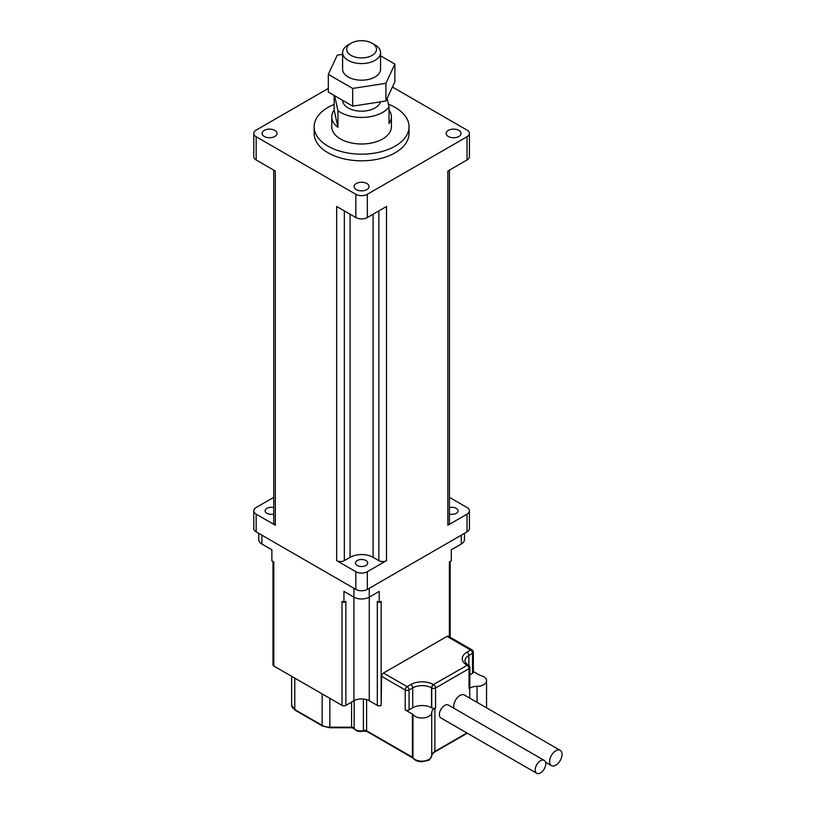 <?xml version="1.0" encoding="UTF-8"?>
<svg xmlns="http://www.w3.org/2000/svg" width="814" height="814" viewBox="0 0 814 814"><rect width="100%" height="100%" fill="white"/><g stroke="black" fill="none" stroke-linecap="round" stroke-linejoin="round"><path stroke-width="1.22" d="M380.565 55.84L394.851 64.082L385.938 83.293L352.676 88.431L328.327 74.379L337.24 55.169L342.613 54.345M351.048 43.223L348.168 44.882A18.976 10.958 0 0 0 342.613 52.625L342.613 69.231A18.976 10.958 0 0 0 348.168 76.974A18.976 10.958 0 0 0 368.854 79.355A18.976 10.958 0 0 0 380.565 69.231L380.565 52.625A18.976 10.958 0 0 0 375.01 44.882L372.13 43.223A14.906 8.608 180 0 1 372.13 55.393A14.906 8.608 180 0 1 351.048 55.393A14.906 8.608 180 0 1 351.048 43.223A14.906 8.608 180 0 1 372.13 43.223M328.327 74.379L328.327 92.084L352.676 106.146L385.938 100.997L394.851 81.797L394.851 64.082M352.676 106.146L352.676 88.431M385.938 100.997L385.938 83.293M380.352 101.862A18.976 10.958 180 0 1 367.511 110.633A18.976 10.958 180 0 1 348.168 107.967A18.976 10.958 180 0 1 342.613 100.336M342.613 52.625A18.976 10.958 0 0 0 348.168 60.378A18.976 10.958 0 0 0 368.854 62.749A18.976 10.958 0 0 0 380.565 52.625M389.031 110.083A29.823 17.216 180 0 1 391.412 116.819A29.823 17.216 180 0 1 389.031 123.555L389.031 106.949L387.149 98.392M334.635 95.726L337.942 110.704L337.942 127.31A29.823 17.216 180 0 1 331.766 116.819A29.823 17.216 180 0 1 334.147 110.083L334.147 95.442M337.942 127.31L334.147 110.083M391.412 116.819L391.412 126.781A29.823 17.216 180 0 1 373.005 142.684A29.823 17.216 180 0 1 340.506 138.96A29.823 17.216 180 0 1 331.766 126.781L331.766 116.819M389.031 106.949A29.823 17.216 180 0 1 340.506 112.393A29.823 17.216 180 0 1 337.942 110.704M388.431 104.192A47.446 27.391 180 0 1 409.035 126.781A47.446 27.391 180 0 1 379.741 152.086A47.446 27.391 180 0 1 328.042 146.154A47.446 27.391 180 0 1 314.143 126.781A47.446 27.391 180 0 1 334.147 104.436M409.035 126.781L409.035 133.425A47.446 27.391 180 0 1 379.741 158.73A47.446 27.391 180 0 1 328.042 152.788A47.446 27.391 180 0 1 314.143 133.425L314.143 126.781M447.853 520.787L447.853 171.052L467.022 159.982A8.13 4.691 0 0 0 469.403 156.664L469.403 133.425A8.13 4.691 180 0 1 467.022 136.742L367.338 194.292A8.13 4.691 180 0 1 355.84 194.292L256.156 136.742A8.13 4.691 180 0 1 253.775 133.425A8.13 4.691 180 0 1 256.156 130.098L328.327 88.431M253.775 133.425L253.775 156.664A8.13 4.691 0 0 0 256.156 159.982L275.325 171.052L275.325 525.213A5.423 3.134 180 0 1 273.738 523.005L273.738 170.136M367.338 217.531L386.508 206.471L386.508 560.632A5.423 3.134 180 0 1 378.846 560.632L373.087 557.315A16.27 9.392 0 0 0 350.091 557.315L344.332 560.632A5.423 3.134 180 0 1 336.67 560.632L336.67 206.471L355.84 217.531A8.13 4.691 0 0 0 367.338 217.531L367.338 194.292M264.306 136.467A7.458 4.304 0 0 0 272.425 137.403A7.458 4.304 0 0 0 277.035 133.425A7.458 4.304 0 0 0 269.576 129.121A7.458 4.304 0 0 0 262.118 133.425A7.458 4.304 0 0 0 264.306 136.467M356.318 189.591A7.458 4.304 0 0 0 364.438 190.527A7.458 4.304 0 0 0 369.047 186.548A7.458 4.304 0 0 0 361.589 182.244A7.458 4.304 0 0 0 354.131 186.548A7.458 4.304 0 0 0 356.318 189.591M448.331 136.467A7.458 4.304 0 0 0 456.461 137.403A7.458 4.304 0 0 0 461.06 133.425A7.458 4.304 0 0 0 453.602 129.121A7.458 4.304 0 0 0 446.143 133.425A7.458 4.304 0 0 0 448.331 136.467M392.419 87.027L467.022 130.098A8.13 4.691 180 0 1 469.403 133.425M449.44 170.136L449.44 523.005A5.423 3.134 180 0 1 447.853 525.213L447.853 171.052M449.44 497.354L467.022 507.509A8.13 4.691 180 0 1 469.403 510.826A8.13 4.691 180 0 1 467.022 514.143L447.853 525.213M449.44 514.031A6.095 3.521 0 0 0 458.058 510.826A6.095 3.521 0 0 0 449.44 507.621M357.275 565.486A6.095 3.521 0 0 0 363.919 566.249A6.095 3.521 0 0 0 367.694 563.003A6.095 3.521 0 0 0 361.589 559.472A6.095 3.521 0 0 0 355.494 563.003A6.095 3.521 0 0 0 357.275 565.486M386.508 560.632L367.338 571.703A8.13 4.691 180 0 1 355.84 571.703L336.67 560.632M275.325 525.213L256.156 514.143A8.13 4.691 180 0 1 253.775 510.826A8.13 4.691 180 0 1 256.156 507.509L273.738 497.354M273.738 507.621A6.095 3.521 0 0 0 265.12 510.826A6.095 3.521 0 0 0 266.911 513.319A6.095 3.521 0 0 0 273.738 514.031M253.775 510.826L253.775 528.53A8.13 4.691 0 0 0 256.156 531.857L355.84 589.407A8.13 4.691 0 0 0 367.338 589.407L467.022 531.857A8.13 4.691 0 0 0 469.403 528.53L469.403 510.826M535.215 769.891A7.458 4.304 -60 0 1 538.471 762.382A7.458 4.304 -60 0 1 544.21 760.388A7.458 4.304 -60 0 1 544.21 768.996A7.458 4.304 -60 0 1 536.752 773.3A7.458 4.304 -60 0 1 535.215 769.891M536.752 773.3L440.913 717.958A7.458 4.304 -60 0 1 439.367 714.55A7.458 4.304 -60 0 1 442.623 707.051A7.458 4.304 -60 0 1 448.361 705.046L544.21 760.388M549.592 761.589A8.812 5.088 -60 0 1 553.439 752.716A8.812 5.088 -60 0 1 560.225 750.355A8.812 5.088 -60 0 1 560.225 760.53A8.812 5.088 -60 0 1 551.414 765.618A8.812 5.088 -60 0 1 549.592 761.589M454.059 708.343A8.812 5.088 -60 0 1 453.744 706.247A8.812 5.088 -60 0 1 457.59 697.384A8.812 5.088 -60 0 1 464.377 695.024L560.225 750.355M412.393 714.051A2.707 1.567 0 0 1 412.973 714.55A9.758 5.637 180 0 0 423.758 717.897A9.758 5.637 180 0 0 431.715 712.525A10.847 6.258 180 0 1 434.89 708.282L435.561 707.895A2.707 1.567 180 0 1 431.725 707.895L431.542 707.783A13.309 7.682 0 0 0 412.729 707.783L409.055 709.91A2.707 1.567 180 0 1 405.219 709.91L412.393 714.051L412.393 757.213L366.595 730.779A1.353 0.783 120 0 0 366.88 731.399L413.125 758.21C414.987 760.469 417.918 761.65 421.906 761.731L428.022 760.429C428.856 760.846 430.087 759.279 431.715 755.738C432.102 754.222 433.068 753.001 434.615 752.065L467.287 733.19M435.561 707.895L435.561 687.972L469.047 668.64A2.707 1.567 0 0 0 469.841 667.531L469.841 687.454A2.707 1.567 180 0 1 469.047 688.563L469.719 688.176A10.847 6.258 180 0 1 477.075 686.344L477.075 702.35M447.008 636.375A2.707 1.567 -60 0 1 448.361 636.243L471.978 649.877A2.707 1.567 -60 0 0 470.624 650.01L466.951 652.136A2.707 1.567 60 0 1 468.864 655.453L472.547 653.337A2.707 1.567 -120 0 0 470.624 650.01L447.008 636.375L383.516 673.036A2.707 1.567 -60 0 0 381.603 676.353L405.219 689.987A2.707 1.567 -60 0 1 407.132 686.67A2.707 1.567 60 0 1 409.055 689.987L412.729 687.871A13.309 7.682 180 0 1 431.542 687.871L431.725 687.972A2.707 1.567 -60 0 1 433.648 684.645A2.707 1.567 60 0 1 435.561 687.972A2.707 1.567 0 0 1 431.725 687.972L431.725 707.895M472.547 673.259L472.547 653.337A2.707 1.567 0 0 0 473.341 652.228L473.341 672.15A2.707 1.567 180 0 1 472.547 673.259L469.841 674.816M272.995 561.497L272.995 664.885A2.707 1.567 0 0 0 273.789 665.994L342.033 705.392A2.707 1.567 0 0 0 345.869 705.392L353.917 700.742A10.847 6.258 180 0 1 369.261 700.742L377.309 705.392A2.707 1.567 0 0 0 381.145 705.392L381.603 676.353M473.341 671.499L479.711 675.182A2.707 1.567 0 0 0 480.575 675.518A9.758 5.637 180 0 1 486.548 680.708A9.758 5.637 180 0 1 477.075 686.344M449.389 636.833L449.389 561.955L451.302 560.856L451.302 549.786L461.273 544.027A10.847 6.258 0 0 0 464.448 539.601L464.448 533.343M345.869 705.392L345.869 601.363L343.956 602.462L343.956 591.402L353.917 597.15A10.847 6.258 0 0 0 369.261 597.15L379.222 591.402L379.222 602.462L381.145 601.363L381.145 705.392M366.595 699.623L366.595 730.779A2.707 1.567 0 0 0 363.41 730.494A6.502 3.755 180 0 1 354.171 728.296A2.707 1.567 0 0 0 351.587 727.197L329.843 727.197A10.847 6.258 180 0 1 322.171 725.355L294.79 709.543A10.847 6.258 180 0 1 291.616 705.117L291.616 676.281L291.616 705.117L295.065 710.164L322.456 725.976L329.843 727.767L351.587 727.767L354.273 728.703C356.196 731.226 359.167 732.02 363.176 731.104L366.88 731.399M258.73 533.343L258.73 539.601A10.847 6.258 0 0 0 261.904 544.027L271.876 549.786L271.876 560.856L273.789 561.955L273.789 665.994M342.033 705.392L342.033 601.363L343.956 602.462M379.222 602.462L377.309 601.363L377.309 705.392M467.022 159.982L467.022 136.742M355.84 217.531L355.84 194.292M256.156 159.982L256.156 136.742M378.846 560.632L378.846 210.897M373.087 557.315L373.087 214.214M350.091 557.315L350.091 214.214M344.332 560.632L344.332 210.897M256.156 531.857L256.156 514.143M467.022 531.857L467.022 514.143M367.338 589.407L367.338 571.703M355.84 589.407L355.84 571.703M434.89 708.282L434.89 751.444A1.353 0.783 60 0 1 434.615 752.065M466.89 732.966L434.89 751.444A10.847 6.258 0 0 0 431.715 755.687A1.353 1.109 2.9 0 1 431.715 755.738M469.719 688.176L469.719 698.107M466.951 652.136A16.015 9.249 0 0 0 466.951 665.211L467.134 665.313A2.707 1.567 -120 0 1 469.047 668.64L469.047 688.563M466.951 665.211A2.707 1.567 -60 0 1 468.304 665.079A2.707 1.567 -60 0 1 468.396 665.14M431.542 707.783L431.542 687.871A2.707 1.567 120 0 1 433.465 684.543L467.134 665.313A2.707 1.567 -60 0 1 468.488 665.18L468.304 665.079C466.391 663.878 465.272 662.484 464.967 660.887A13.309 7.682 180 0 1 468.864 655.453L468.864 665.445M433.465 684.543A16.015 9.249 0 0 0 410.816 684.543A2.707 1.567 60 0 1 412.729 687.871L412.729 707.783M410.816 684.543L407.132 686.67L383.516 673.036M405.219 709.91L405.219 689.987A2.707 1.567 0 0 0 409.055 689.987L409.055 709.91M412.973 714.55L412.973 757.712A2.707 1.567 0 0 0 412.393 757.213A1.353 0.783 120 0 0 412.667 757.834M461.273 535.174L461.273 544.027M369.261 588.298L369.261 700.742M431.715 712.525L431.715 755.687A9.758 5.637 180 0 1 423.758 761.059A9.758 5.637 180 0 1 412.973 757.712A1.353 1.018 143.9 0 0 413.125 758.21M363.41 699.002L363.41 730.494A1.353 0.519 73.1 0 1 363.176 731.104M354.171 700.61L354.171 728.296A1.353 1.058 151.6 0 0 354.273 728.703M351.587 702.095L351.587 727.767M329.843 698.351L329.843 727.767M322.171 693.925L322.171 725.355A1.353 0.783 120 0 0 322.456 725.976M294.79 678.113L294.79 709.543A1.353 0.783 120 0 0 295.065 710.164M353.917 700.742L353.917 588.298M261.904 535.174L261.904 544.027M545.553 762.23L551.414 765.618M473.341 652.228A2.707 2.707 0 0 0 471.978 649.877M469.841 667.531A2.707 2.707 0 0 0 468.488 665.18M486.548 680.708L486.548 707.824M450.183 561.497L450.183 637.291L450.183 561.497"/></g></svg>
